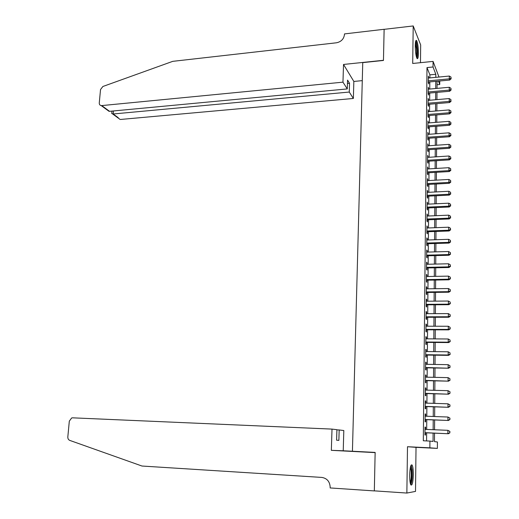<?xml version="1.0" encoding="UTF-8"?>
<svg xmlns="http://www.w3.org/2000/svg" width="519" height="519" viewBox="0 0 519 519"><rect width="100%" height="100%" fill="white"/><g stroke="black" fill="none" stroke-linecap="round" stroke-linejoin="round"><path stroke-width="0.78" d="M413.306 474.794C413.319 469.948 412.936 466.711 412.151 465.076C410.821 464.025 409.997 467.372 409.686 475.119C409.673 479.984 410.055 483.241 410.834 484.876C412.19 485.881 413.014 482.521 413.306 474.794M418.418 53.392C418.34 47.132 417.737 42.843 416.601 40.527C415.816 39.807 415.369 41.507 415.258 45.614C415.336 51.919 415.94 56.214 417.068 58.504C417.866 59.224 418.314 57.518 418.418 53.392M434.526 433.151L434.468 441.63L437.413 441.987L437.374 448.397L429.868 447.819L429.92 441.085L433.054 441.461L433.112 433.093M420.474 62.682L420.675 44.958L413.208 25.95L384.118 29.343L383.457 60.457L362.755 62.611L352.427 451.238L375.146 452.419L374.329 490.857L406.864 493.05L415.511 491.409L416.024 447.346L437.374 448.397M439.768 80.99L439.742 84.506L438.445 81.113M437.043 84.759L439.742 84.506M425.554 429.388L425.574 427.163L425.035 427.053L424.957 434.987L425.496 435.071L425.522 432.762M425.677 416.212L425.697 414.045L425.158 413.89L425.087 421.778L425.619 421.908L425.645 419.611M425.801 403.114L425.82 401.012L425.282 400.811L425.21 408.648L425.742 408.823L425.768 406.539M425.917 390.1L425.937 388.056L425.405 387.816L425.333 395.601L425.865 395.822L425.885 393.551M426.041 377.164L426.06 375.185L425.528 374.9L425.457 382.639L425.989 382.899L426.008 380.648M426.157 364.312L426.177 362.385L425.651 362.061L425.58 369.755L426.105 370.053L426.125 367.815M426.281 351.538L426.3 349.67L425.768 349.3L425.697 356.949L426.229 357.293L426.248 355.067M426.397 338.842L426.417 337.032L425.891 336.623L425.82 344.22L426.346 344.603L426.365 342.391M426.514 326.224L426.534 324.472L426.008 324.018L425.937 331.57L426.462 331.998L426.482 329.799M426.631 313.677L426.65 311.984L426.131 311.497L426.06 319.003L426.579 319.464L426.599 317.284M426.748 301.215L426.767 299.573L426.248 299.048L426.177 306.508L426.696 307.014L426.715 304.841M426.865 288.824L426.884 287.241L426.365 286.67L426.294 294.085L426.813 294.63L426.832 292.476M426.981 276.51L426.994 274.979L426.482 274.376L426.41 281.746L426.929 282.33L426.949 280.182M427.098 264.268L427.111 262.796L426.599 262.147L426.527 269.478L427.04 270.094L427.059 267.966M427.208 252.104L427.221 250.677L426.715 249.996L426.644 257.281L427.156 257.937L427.176 255.822M427.325 240.012L427.338 238.636L426.826 237.916L426.761 245.156L427.267 245.857L427.286 243.748M427.435 227.99L426.942 225.914L426.871 233.109L427.384 233.842L427.403 231.746M427.546 216.04L427.053 213.977L426.988 221.133L427.494 221.898L427.513 219.816M427.656 204.162L427.169 202.112L427.098 209.222L427.604 210.033L427.624 207.963M427.766 192.354L427.28 190.324L427.208 197.389L427.714 198.232L427.734 196.176M427.877 180.618L427.39 178.594L427.325 185.62L427.825 186.503L427.844 184.453M427.987 168.947L427.5 166.943L427.435 173.923L427.935 174.838L427.954 172.808M428.097 157.348L427.611 155.356L427.546 162.298L428.039 163.245L428.058 161.227M428.201 145.813L427.721 143.834L427.656 150.737L428.149 151.723L428.169 149.712M428.311 134.35L427.825 132.384L427.76 139.248L428.253 140.26L428.272 138.262M428.415 122.951L427.935 120.998L427.87 127.823L428.363 128.868L428.383 126.883M428.525 111.617L428.045 109.684L427.98 116.464L428.467 117.547L428.486 115.568M428.629 100.349L428.149 98.428L428.084 105.175L428.571 106.285L428.59 104.319M428.733 89.145L428.253 87.237L428.194 93.945L428.681 95.087L428.694 93.135M429.868 77.915L429.894 74.853L426.988 67.58L423.309 440.774L429.92 441.085M426.573 440.923L426.644 432.814M426.676 429.434L426.761 419.657M426.793 416.251L426.884 406.578M426.91 403.146L427.001 393.584M427.033 390.126L427.118 380.667M427.15 377.19L427.234 367.835M427.267 364.332L427.351 355.08M427.384 351.551L427.461 342.404M427.494 338.849L427.578 329.805M427.611 326.224L427.695 317.278M427.727 313.677L427.805 304.835M427.838 301.208L427.916 292.463M427.954 288.811L428.032 280.163M428.065 276.491L428.143 267.94M428.175 264.249L428.253 255.789M428.285 252.072L428.363 243.716M428.396 239.979L428.467 231.708M428.506 227.951L428.577 219.777M428.61 215.995L428.688 207.911M428.72 204.11L428.791 196.124M428.83 192.302L428.902 184.401M428.934 180.554L429.005 172.743M429.038 168.883L429.109 161.156M429.148 157.276L429.213 149.641M429.252 145.742L429.317 138.19M429.356 134.272L429.421 126.805M429.46 122.867L429.524 115.484M429.563 111.533L429.628 104.235M429.667 100.258L429.732 93.044M429.764 89.054L429.829 81.918M428.837 78.012L428.363 76.118L428.298 82.781L428.785 83.961L428.798 82.015M416.024 447.346L407.493 446.723L406.864 493.05M407.493 446.723L429.868 447.819M426.988 67.58L433.021 66.983L433.073 61.398L438.983 77.039M413.208 25.95L412.702 63.474L433.073 61.398M437.069 81.243L437.017 88.392M436.985 92.395L436.933 99.629M436.907 103.612L436.855 110.93M436.823 114.894L436.771 122.296M436.745 126.247L436.687 133.733M436.661 137.658L436.609 145.236M436.576 149.141L436.524 156.803M436.492 160.695L436.44 168.441M436.408 172.308L436.356 180.145M436.323 183.998L436.271 191.92M436.239 195.754L436.181 203.766M436.155 207.581L436.096 215.683M436.07 219.479L436.012 227.672M435.986 231.442L435.928 239.733M435.895 243.482L435.837 251.871M435.811 255.595L435.746 264.074M435.72 267.778L435.662 276.355M435.636 280.039L435.571 288.713M435.545 292.372L435.48 301.143M435.454 304.783L435.389 313.651M435.363 317.265L435.298 326.237M435.272 329.825L435.207 338.894M435.182 342.462L435.117 351.635M435.091 355.178L435.026 364.455M435 367.971L434.935 377.358M434.909 380.849L434.838 390.333M434.812 393.804L434.747 403.399M434.721 406.838L434.65 416.536M434.624 419.955L434.552 429.764M435.798 77.344L435.824 74.282L433.021 66.983M433.138 429.706L433.216 419.897M433.242 416.485L433.313 406.792M433.339 403.354L433.41 393.765M433.436 390.301L433.508 380.816M433.534 377.326L433.605 367.952M433.631 364.435L433.702 355.165M433.728 351.623L433.8 342.456M433.826 338.888L433.897 329.825M433.923 326.23L433.988 317.265M434.014 313.658L434.085 304.789M434.111 301.156L434.176 292.385M434.202 288.733L434.267 280.059M434.299 276.38L434.364 267.81M434.39 264.106L434.455 255.627M434.481 251.903L434.546 243.528M434.572 239.778L434.637 231.493M434.663 227.724L434.727 219.531M434.753 215.742L434.818 207.639M434.844 203.831L434.903 195.819M434.935 191.991L434.993 184.07M435.026 180.223L435.084 172.386M435.11 168.519L435.169 160.773M435.201 156.887L435.259 149.232M435.285 145.326L435.344 137.756M435.376 133.831L435.428 126.344M435.46 122.4L435.519 115.004M435.545 111.04L435.603 103.722M435.629 99.739L435.688 92.512M435.713 88.509L435.772 81.36M429.894 74.853L435.824 74.282M428.35 77.357L428.843 77.312M428.246 88.451L428.739 88.405M428.136 99.603L428.636 99.557M428.032 110.819L428.532 110.781M427.922 122.108L428.428 122.069M427.818 133.454L428.318 133.422M427.708 144.872L428.214 144.84M427.598 156.355L428.104 156.323M427.494 167.903L428 167.877M427.384 179.522L427.89 179.496M427.267 191.213L427.779 191.187M427.156 202.968L427.669 202.942M427.046 214.795L427.559 214.769M426.936 226.686L427.448 226.667M426.819 238.656L427.338 238.636M426.709 250.696L427.221 250.677M426.592 262.809L427.111 262.796M426.475 274.992L426.994 274.979M426.359 287.247L426.884 287.241M426.242 299.58L426.767 299.573M426.125 311.984L426.65 311.984M426.008 324.472L426.534 324.472M425.885 337.026L426.417 337.032M425.768 349.663L426.3 349.67M425.645 362.379L426.177 362.385M425.528 375.172L426.06 375.185M425.405 388.043L425.937 388.056M425.282 400.992L425.82 401.012M425.158 414.026L425.697 414.045M425.035 427.143L425.574 427.163M428.305 82.06L449.726 80.049L449.305 78.856L428.318 80.834M451.017 78.226L451.024 77.104L451.017 78.226L449.305 78.856L449.318 76.053L428.344 78.058M449.726 80.049L451.186 78.706M451.024 77.104L449.318 76.053M415.57 41.702C416.27 42.474 416.802 44.887 417.153 48.942C417.438 53.554 417.257 56.409 416.595 57.505M416.27 56.35C416.64 54.774 416.718 52.348 416.491 49.052L415.395 42.928M416.926 58.284C417.497 56.539 417.633 53.392 417.334 48.838C417.004 44.881 416.491 42.221 415.797 40.858M410.737 466.017C411.269 466.341 411.651 467.788 411.898 470.35C412.248 477.448 411.755 481.937 410.425 483.818M410.179 482.702C411.158 480.075 411.483 476.059 411.158 470.649L410.451 467.094M410.795 484.798C412.073 481.723 412.508 476.682 412.105 469.682L411.132 465.089M342.962 82.164L101.743 105.591L109.554 111.326L347.276 88.924L342.962 82.164L343.52 64.453L383.457 60.288L384.138 29.336M106.084 108.776L108.99 111.293L101.211 105.584C99.875 105.312 99.226 104.423 99.272 102.911L100.53 89.547L102.879 86.491L172.756 61.346L336.442 42.792C341.171 41.805 343.85 39.042 344.467 34.488L344.486 33.91L384.118 29.285M362.275 80.633L353.848 81.451L343.52 64.453M353.848 81.451L353.361 98.467L349.268 92.051L349.527 83.287L347.542 80.088L347.276 88.924M349.268 92.051L113.174 113.985L118.254 117.716M353.361 98.467L120.616 119.454M101.211 105.584L101.743 105.591M349.527 83.287L347.438 83.488M111.78 113.116L111.741 113.544L113.174 113.985L113.447 110.956M108.99 111.293L109.554 111.326M332.011 429.103L72.569 417.827L71.687 417.944L69.312 421.143L67.827 436.894C67.762 438.626 68.404 439.794 69.754 440.391L141.985 466.03L321.838 477.422C327.041 478.304 329.818 481.567 330.175 487.218L330.149 487.944L374.329 490.922L375.14 452.613L331.336 450.336L332.011 429.103L336.915 429.693L336.597 440.203L338.868 440.384L339.179 429.966L336.909 429.868M339.179 429.966L343.812 430.53L343.228 450.771L375.14 452.432M331.336 450.336L343.228 450.771M428.201 93.18L449.688 91.26L449.259 90.092L428.207 91.986M450.979 89.456L450.979 88.327L450.979 89.456L449.259 90.092L449.272 87.276L428.24 89.19M449.688 91.26L451.147 89.923M450.979 88.327L449.272 87.276M428.091 104.364L449.642 102.528L449.214 101.393L428.104 103.203M450.94 100.751L450.94 99.616L450.94 100.751L449.214 101.393L449.227 98.565L428.13 100.394M449.642 102.528L451.102 101.205M450.94 99.616L449.227 98.565M427.987 115.607L449.597 113.862L449.169 112.766L428 114.485M450.894 112.11L450.901 110.969L450.894 112.11L449.169 112.766L449.182 109.918L428.026 111.656M449.597 113.862L451.063 112.552M450.901 110.969L449.182 109.918M427.877 126.921L449.551 125.267L449.123 124.197L427.89 125.832M450.855 123.535L450.862 122.393L450.855 123.535L449.123 124.197L449.136 121.336L427.916 122.99M449.551 125.267L451.024 123.963M450.862 122.393L449.136 121.336M427.773 138.301L449.506 136.737L449.078 135.706L427.779 137.243M450.816 135.031L450.816 133.883L450.816 135.031L449.078 135.706L449.091 132.819L427.812 134.382M449.506 136.737L450.985 135.446M450.816 133.883L449.091 132.819M427.662 149.744L449.46 148.272L449.032 147.273L427.675 148.726M450.771 146.598L450.777 145.437L450.771 146.598L449.032 147.273L449.045 144.373L427.701 145.845M449.46 148.272L450.94 147M450.777 145.437L449.045 144.373M427.552 161.253L449.415 159.878L448.98 158.911L427.565 160.274M450.732 158.23L450.732 157.062L450.732 158.23L448.98 158.911L448.993 155.998L427.591 157.38M449.415 159.878L450.901 158.613M450.732 157.062L448.993 155.998M427.442 172.833L449.37 171.555L448.935 170.621L427.455 171.886M450.687 169.927L450.693 168.753L450.687 169.927L448.935 170.621L448.948 167.689L427.481 168.973M449.37 171.555L450.862 170.303M450.693 168.753L448.948 167.689M427.332 184.485L449.324 183.298L448.89 182.403L427.345 183.57M450.648 181.695L450.648 180.515L450.648 181.695L448.89 182.403L448.903 179.451L427.371 180.644M449.324 183.298L450.816 182.059M450.648 180.515L448.903 179.451M427.221 196.201L449.279 195.112L448.838 194.249L427.228 195.326M450.602 193.542L450.609 192.354L450.602 193.542L448.838 194.249L448.851 191.284L427.26 192.38M449.279 195.112L450.777 193.885M450.609 192.354L448.851 191.284M427.111 207.983L449.227 206.997L448.792 206.173L427.118 207.146M450.557 205.453L450.563 204.259L450.557 205.453L448.792 206.173L448.805 203.189L427.15 204.188M449.227 206.997L450.732 205.784M450.563 204.259L448.805 203.189M427.001 219.842L449.182 218.953L448.74 218.162L427.007 219.044M450.518 217.435L450.518 216.235L450.518 217.435L448.74 218.162L448.753 215.158L427.033 216.06M449.182 218.953L450.693 217.746M450.518 216.235L448.753 215.158M426.884 231.766L449.136 230.981L448.695 230.228L426.89 231.007M450.473 229.489L450.479 228.282L450.473 229.489L448.695 230.228L448.708 227.205L426.923 228.01M449.136 230.981L450.648 229.787M450.479 228.282L448.708 227.205M426.774 243.761L449.091 243.08L448.643 242.367L426.78 243.041M450.427 241.614L450.434 240.401L450.427 241.614L448.643 242.367L448.656 239.324L426.806 240.025M449.091 243.08L450.602 241.906M450.434 240.401L448.656 239.324M426.657 255.835L449.039 255.251L448.598 254.576L426.663 255.153M450.388 253.817L450.388 252.597L450.388 253.817L448.598 254.576L448.611 251.52L426.689 252.117M449.039 255.251L450.563 254.089M450.388 252.597L448.611 251.52M426.54 267.973L448.993 267.499L448.546 266.863L426.547 267.337M450.343 266.098L450.343 264.865L450.343 266.098L448.546 266.863L448.559 263.782L426.579 264.281M448.993 267.499L450.518 266.351M450.343 264.865L448.559 263.782M426.423 280.189L448.941 279.819L448.494 279.222L426.43 279.592M450.297 278.444L450.304 277.204L450.297 278.444L448.494 279.222L448.507 276.127L426.462 276.523M448.941 279.819L450.473 278.684M450.304 277.204L448.507 276.127M426.307 292.482L448.896 292.216L448.448 291.659L426.313 291.925M450.252 290.874L450.258 289.628L450.252 290.874L448.448 291.659L448.461 288.545L426.346 288.83M448.896 292.216L450.427 291.094M450.258 289.628L448.461 288.545M426.19 304.841L448.844 304.692L448.397 304.173L426.196 304.329M450.207 303.375L450.213 302.123L450.207 303.375L448.397 304.173L448.41 301.039L426.229 301.221M448.844 304.692L450.382 303.583M450.213 302.123L448.41 301.039M426.073 317.284L448.799 317.239L448.345 316.765L426.08 316.811M450.161 315.954L450.168 314.696L450.161 315.954L448.345 316.765L448.358 313.606L426.112 313.684M448.799 317.239L450.343 316.149M450.168 314.696L448.358 313.606M425.956 329.799L448.747 329.863L448.293 329.429L425.963 329.364M450.116 328.611L450.122 327.346L450.116 328.611L448.293 329.429L448.306 326.256L425.989 326.217M448.747 329.863L450.297 328.787M450.122 327.346L448.306 326.256M425.84 342.391L448.695 342.572L448.241 342.177L425.84 342.002M450.07 341.346L450.077 340.075L450.07 341.346L448.241 342.177L448.254 338.985L425.872 338.836M448.695 342.572L450.252 341.508M450.077 340.075L448.254 338.985M425.716 355.061L448.643 355.353L448.189 355.002L425.723 354.717M450.025 354.166L450.031 352.881L450.025 354.166L448.189 355.002L448.202 351.785L425.749 351.532M448.643 355.353L450.207 354.308M450.031 352.881L448.202 351.785M425.593 367.809L448.598 368.218L425.599 367.504M449.979 367.063L449.979 365.765L449.979 367.063L448.137 367.906L448.15 364.675L425.632 364.299M448.598 368.218L450.161 367.186M449.979 365.765L448.15 364.675M425.476 380.635L448.546 381.16L425.476 380.375M449.928 380.038L449.934 378.734L449.928 380.038L448.085 380.894L448.098 377.637L425.509 377.151M448.546 381.16L450.109 380.142M449.934 378.734L448.098 377.637M425.353 393.538L448.494 394.187L425.353 393.331M449.882 393.091L448.033 393.96L448.046 390.684L450.07 391.877L449.882 393.091L450.07 391.877M425.385 390.087L448.046 390.684L449.889 391.787M448.494 394.187L450.064 393.181M425.23 406.526L448.442 407.292L425.23 406.364M449.837 406.234L447.981 407.11L447.994 403.814L450.025 404.989L449.837 406.234L450.025 404.989M425.262 403.094L447.994 403.814L449.843 404.917M448.442 407.292L450.018 406.306M425.106 419.592L448.39 420.481L425.106 419.475M449.791 419.456L447.923 420.345L447.936 417.029L449.979 418.184L449.791 419.456L449.979 418.184M425.139 416.186L447.936 417.029L449.791 418.132M448.39 420.481L449.973 419.508M424.983 432.742L448.338 433.748L424.983 432.671M449.739 432.762L447.871 433.663L447.884 430.322L449.928 431.464L449.739 432.762L449.928 431.464M425.009 429.362L447.884 430.322L449.746 431.425M448.338 433.748L449.928 432.801M120.097 119.441L112.675 113.998M111.961 111.098L111.741 113.544"/></g></svg>
